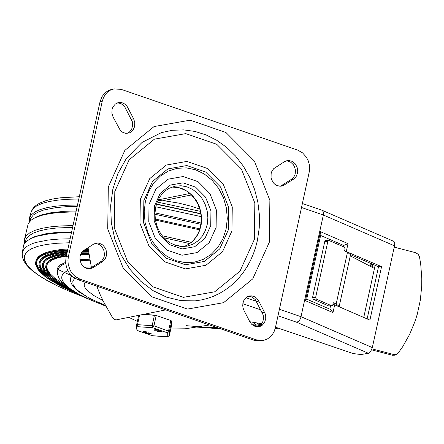 <?xml version="1.0" encoding="UTF-8"?>
<svg xmlns="http://www.w3.org/2000/svg" width="444" height="444" viewBox="0 0 444 444"><rect width="100%" height="100%" fill="white"/><g stroke="black" fill="none" stroke-linecap="round" stroke-linejoin="round"><path stroke-width="0.67" d="M117.421 102.875L120.862 103.502L124.403 106.177L132.301 121.601L132.645 125.302L131.785 128.816L129.831 131.646L127.067 133.4M133.65 118.831L134.821 122.655L134.604 126.612L133.039 130.064L131.363 131.801L129.309 132.945L125.874 133.367L122.855 132.401L120.257 130.303L113.065 116.994L111.894 113.17L112.11 109.218L113.015 106.821L115.351 104.024L118.52 102.564L120.835 102.464L123.132 103.069L125.236 104.346L126.995 106.194L133.65 118.831L131.418 119.286M94.916 243.49L96.587 243.595L99.772 244.877L102.37 247.402L104.001 250.81L104.429 254.595L104.162 256.454L103.585 258.208L101.598 261.116L89.377 268.798M93.49 244.194L96.015 243.179L97.752 243.04L99.5 243.295L102.736 244.966L105.211 247.919L106.033 249.733L106.671 253.679L106.466 255.65L105.045 259.185L102.486 261.716L93.035 267.643L90.504 268.659L87.024 268.542L83.788 266.872L81.313 263.919L79.998 260.156L80.059 256.188L81.48 252.653L82.64 251.232L93.49 244.194M285.98 160.917L287.651 161.022L290.837 162.299L293.434 164.829L294.389 166.45L295.432 170.113L295.221 173.876L294.649 175.63L292.663 178.538L280.447 186.214M284.105 185.065L281.579 186.075L279.842 186.219L276.412 185.309L274.858 184.288L273.498 182.95L271.567 179.52L271.073 177.572L271.134 173.61L271.684 171.75L273.709 168.653L284.554 161.616L287.085 160.606L288.816 160.462L292.246 161.372L295.16 163.731L297.091 167.155L297.735 171.101L297.53 173.071L296.109 176.607L293.556 179.137L284.105 185.065L281.879 185.514M248.318 296.287L251.759 296.919L255.294 299.595L263.192 315.012L263.536 318.714L262.67 322.227L260.717 325.064L257.953 326.817M243.961 310.411L243.035 307.908L242.707 305.25L243.384 301.393L244.572 299.178L247.236 296.786L249.417 295.976L251.737 295.876L254.756 296.842L256.76 298.318L258.38 300.333L265.074 313.464L265.706 316.067L265.723 318.731L264.585 322.422L262.249 325.219L260.195 326.357L256.765 326.778L253.74 325.813L251.737 324.336L250.122 322.322L243.961 310.411M297.635 150.105L302.486 152.819L306.371 157.159L308.203 160.728L309.318 164.624L309.529 170.668L275.363 327.866L274.059 331.757L271.978 335.137L270.213 337.013L267.105 339.144L263.608 340.359L256.277 339.838L79.953 279.159L75.097 276.446L72.366 273.704L70.208 270.374L68.265 264.635L67.926 260.6L68.376 256.626L102.237 101.371L103.541 97.486L105.622 94.106L107.387 92.23L110.489 90.093L113.98 88.878L121.334 89.399L297.635 150.105M113.98 88.878L109.391 90.032L105.156 92.679L101.926 96.742L100.011 101.82L66.15 257.076L65.695 261.05L66.039 265.085L67.149 268.986L68.981 272.555L72.872 276.895L77.722 279.609L254.046 340.287L261.383 340.809L263.608 340.359M257.392 240.548L255.616 247.402L253.33 254.024L250.544 260.373L247.291 266.4L243.578 272.055L239.449 277.306L234.92 282.112L230.031 286.436L224.814 290.254L219.303 293.534L213.547 296.248L207.581 298.379L201.448 299.916L195.194 300.849L180.924 300.638L166.722 297.214L153.13 290.665L140.67 281.202L129.859 269.175L121.14 255.039L114.879 239.338L111.333 222.705L110.639 205.794L112.826 189.283L117.782 173.815L126.396 158.419L142.102 142.385L161.289 132.662L172.344 130.292L183.683 129.881L195.044 131.446L206.16 134.948L216.777 140.304L226.656 147.391L235.559 156.044L243.295 166.067L249.672 177.234L254.551 189.277L257.82 201.926L259.401 214.885L259.257 227.861L257.392 240.548M140.326 199.395L139.988 223.321L148.79 245.626L164.985 261.899L185.37 268.914L205.905 265.284L222.522 251.731L231.935 230.93L232.273 207.009L223.471 184.71L207.276 168.431L186.896 161.416L166.361 165.046L149.739 178.599L140.326 199.395M114.813 191.464L129.143 159.79L154.457 139.144L185.736 133.622L216.777 144.311L241.442 169.092L254.839 203.063L254.323 239.494L239.993 271.167L214.685 291.813L183.411 297.341L152.364 286.658L127.694 261.871L114.291 227.9L114.813 191.464M216.106 227.428L216.35 209.912L209.907 193.584L198.052 181.668L183.128 176.529L168.087 179.187L155.922 189.111L149.029 204.34L148.779 221.856L155.222 238.189L167.083 250.105L182.007 255.239L197.047 252.581L209.213 242.657L216.106 227.428M209.54 324.975L185.276 328.788L170.796 328.971M137.363 321.334L128.721 317.355M249.783 321.745L261.838 323.726M275.508 327.2L353.158 353.552L360.9 354.551L368.77 353.213L370.734 351.404L372.333 347.58L394.511 245.837L394.727 243.623L394.339 241.969L393.645 241.286L322.033 210.262L302.469 203.53M277.994 315.806L296.82 322.289L299.073 320.94L300.61 318.492L323.349 215.007L323.387 212.004L322.15 210.312M88.034 247.613L91.431 267.704M96.803 286.175L99.933 294.133L103.707 302.053L112.521 317.61L114.813 319.674L116.522 319.819L165.729 309.895M305.433 300.677L306.676 299.378L320.862 234.304L320.468 231.69L305.433 300.677L332.983 312.609L334.676 304.85L332.945 304.318M306.726 299.151L330.386 309.396L332.983 312.609M344.594 250.854L381.563 266.65L378.499 266.777L367.138 318.909M320.612 235.459L343.695 245.454L348.018 243.623L320.468 231.69M343.695 245.454L343.423 246.709M330.525 305.877L329.814 309.146M381.563 266.65L369.908 320.107L334.676 304.85M350.56 254.673L378.499 266.777M394.222 247.147L415.456 252.647L418.131 254.24L419.441 256.582L420.712 264.202L421.8 278.671L421.722 285.908L420.313 300.244L417.26 314.258L415.123 321.084L409.69 334.254L402.747 346.647L397.957 353.341L395.771 354.44L393.284 354.39L392.324 355.222L395.149 355.178L397.957 353.341M328.493 305.877L331.918 305.822L328.493 305.877L313.231 299.212L316.317 299.095L315.645 297.386L327.866 241.331L328.765 240.393L344.366 247.119L345.038 248.829L344.566 250.988L347.469 252.253L350.549 254.728L339.099 306.765M339.277 306.465L336.191 303.99L333.289 302.725L332.822 304.878L331.918 305.822M315.645 297.386L312.559 297.502L313.231 299.212M328.765 240.393L325.68 240.509L324.775 241.453L327.866 241.331M316.317 299.095L331.585 305.755M334.16 304.651L333 304.062M312.559 297.502L324.775 241.453M372.782 264.302L372.144 267.244M363.758 317.443L374.442 268.442L350.305 255.866M374.442 268.442L375.119 265.312M371.972 348.873L393.284 354.39M392.324 355.222L371.589 349.85M370.845 266.567L371.251 264.713L372.239 265.235L371.833 267.083M372.572 265.273L372.222 265.323M371.251 264.713L373.121 264.446M370.435 266.356L371.045 263.547M275.197 328.566L278.399 328.116M69.27 242.774L56.971 243.262L46.404 244.455L37.74 246.337L31.124 248.868L26.668 252.014L24.437 255.727L24.47 259.934L26.768 264.58L31.291 269.575L37.962 274.842L46.681 280.303L57.298 285.853L69.641 291.414L83.505 296.892M88.162 248.762L86.303 248.701M67.932 248.912L60.645 249.528L51.326 251.06L46.254 252.47L42.147 254.179L39.044 256.171L36.969 258.436L35.503 262.415L35.609 264.48L37.574 268.942L39.427 271.317L44.822 276.307L48.34 278.893L61.971 286.902L79.765 294.999M71.49 232.584L59.751 232.895L49.428 233.805L36.896 236.258L30.686 238.589L26.279 241.442L23.743 244.777L22.2 252.919L22.35 257.015L23.821 260.994L26.374 264.818L29.382 268.082L32.579 270.923L40.554 276.662L56.299 285.387L69.109 291.197L83.528 296.903M191.397 242.313L162.221 235.764M73.016 225.608L61.283 225.907L50.955 226.801L42.174 228.277L35.048 230.314L29.681 232.884L26.141 235.953L24.476 239.477L24.648 243.218M199.6 229.831L155.422 220.085M76.024 211.81L59.157 212.465L49.673 213.625L41.747 215.334L35.481 217.582L33 218.898L30.958 220.335L28.233 223.554L24.476 239.477M201.082 222.988L154.973 212.892M77.511 204.995L66.067 205.289L55.966 206.149L47.33 207.564L40.271 209.518L34.882 211.982L31.23 214.924L29.36 218.309L29.276 221.994M200.871 213.925L156.443 204.29M200.821 213.62L156.527 204.024M71.811 275.974L70.64 278.26L71.262 275.43L71.101 277.006M91.248 266.883L84.277 267.244M67.865 270.59L64.99 272.133L62.998 273.909L61.899 275.913L61.705 278.116L62.421 280.497L64.036 283.039L66.539 285.72L69.908 288.506L79.099 294.317L91.27 300.249L105.977 306.094M186.341 325.663L220.163 328.627M252.347 324.875L256.071 322.649M89.71 259.218L79.937 259.712M65.718 262.337L60.639 264.691L58.231 266.844L57.054 269.292L57.431 272.977M253.335 325.58L261.366 324.359M47.058 264.563L46.759 266.944L47.386 269.514L50.05 273.671L54.729 278.127L63.953 284.399M88.994 254.906L80.375 254.961M66.372 256.071L58.003 257.77L51.809 260.167L47.924 263.22L46.87 264.968L46.415 267.627L47.93 272.061L52.053 276.928L58.686 282.118L67.677 287.512M254.801 326.301L260.278 325.458M88.933 254.49L80.531 254.523M66.483 255.55L57.692 257.248L51.193 259.69L47.125 262.82L46.037 264.618L45.582 267.393L47.258 272.022L51.737 277.117L58.902 282.545L68.57 288.178M255.245 326.457L259.857 325.791M88.811 253.679L80.88 253.718M66.656 254.762L59.912 255.966L52.88 258.225L48.23 261.172L46.037 264.618M43.706 263.181L43.44 266.1L45.155 270.396L47.969 273.881L53.702 278.788M88.75 253.252L81.141 253.213M66.816 254.018L56.765 255.705L49.345 258.264L46.681 259.845L44.733 261.627L43.523 263.586L43.079 266.683L43.429 268.348L45.266 271.889L50.827 277.633L59.59 283.755L71.306 290.065M257.426 326.823L258.175 326.729M88.689 252.841L81.396 252.78M66.927 253.524L56.46 255.2L48.729 257.792L45.954 259.407L43.934 261.227L42.685 263.237L42.247 266.444L43.418 269.969L44.611 271.839L50.533 277.794L59.835 284.132L72.228 290.659M88.578 252.026L81.968 251.976M67.1 252.73L56.704 254.412L50.677 256.271L45.171 259.49L43.545 261.399L42.685 263.237M40.354 261.799L40.016 263.769L40.287 265.867L41.83 269.225L44.716 272.805L50.61 277.855M88.523 251.609L82.368 251.509M67.244 252.059L55.528 253.702L46.875 256.388L43.778 258.103L41.542 260.045L40.171 262.204L39.749 265.712L41.214 269.597L42.652 271.661L49.678 278.238L60.595 285.22L75.025 292.368M88.467 251.199L82.784 251.093M67.349 251.582L55.211 253.208L46.254 255.927L43.057 257.67L40.743 259.651L39.333 261.86L38.922 265.468L39.455 267.421L42.002 271.595L49.406 278.377L60.861 285.57L75.963 292.912M88.362 250.388L83.766 250.299M67.521 250.788L55.461 252.42L48.468 254.357L44.855 255.972L42.113 257.825L40.26 259.918L39.333 261.86M37.002 260.417L36.652 262.443L36.924 264.596L38.506 268.048L41.47 271.734L47.519 276.923M88.312 249.983L84.432 249.872M67.66 250.166L54.279 251.742L48.879 252.997L42.519 255.422L39.488 257.387L37.457 259.618L36.347 262.715L36.436 264.729L38.301 269.075L40.065 271.389L45.227 276.246L48.596 278.771L61.688 286.574L78.81 294.489M88.262 249.572L85.059 249.478M67.76 249.706L53.963 251.26L45.965 253.263L41.841 254.978L38.722 256.976L35.981 260.478M157.931 200.438L166.345 201.093L178.854 203.136L191.37 206.255L199.778 209.074M102.886 300.46L93.395 295.288L87.096 290.359L85.242 288.062L84.288 285.914L84.238 283.938L85.115 282.151M167.499 319.369L158.325 316.211M152.259 314.968L143.762 314.324M171.639 325.091L171.7 321.056L170.818 320.513L156.216 315.484L143.601 314.358M161.255 331.468L157.631 331.507L158.78 331.257L158.569 330.636L159.18 330.758L159.341 331.291L161.727 331.313M158.569 330.625L158.924 330.275L159.413 330.947L161.327 331.124M157.737 331.202L158.674 330.952M161.666 331.59L161.738 331.246M159.341 331.291L159.413 330.947M159.18 330.758L159.257 330.414M158.847 330.625L158.924 330.275M146.093 332.179L144.866 331.84L146.093 332.179M143.984 331.984L145.21 332.323L143.984 331.984M144.122 331.973L144.822 332.09M145.787 332.356L145.416 332.606L143.035 331.951L143.112 331.607L144.3 331.474L144.222 331.818L146.803 332.262L145.793 332.334M143.035 331.951L144.222 331.818M144.367 331.457L146.875 331.918L146.803 332.262M146.243 333.161L145.665 333L146.243 333.161M145.771 332.695L146.481 332.767L146.381 333.072M150.361 333.649L149.14 333.311L150.361 333.649M148.257 333.455L149.484 333.794L148.257 333.455M148.39 333.444L149.09 333.561M150.061 333.827L149.684 334.077L147.308 333.422L147.38 333.072L148.573 332.945L148.49 333.289L151.071 333.733L150.066 333.805M147.308 333.422L148.49 333.289M148.635 332.928L151.149 333.389L151.071 333.733M157.764 330.236L154.007 330.258L156.083 329.825L155.15 329.459L157.814 329.997M154.112 329.953L155.483 329.615M155.383 329.209L157.836 329.886M171.65 325.052L169.392 335.398L167.493 336.841L152.841 335.808L137.995 330.702L138.045 326.706L152.692 327.739L167.294 332.761L167.244 336.757L152.381 335.714L137.784 330.691L136.558 328.954L136.608 324.958L138.045 326.706L137.54 324.436L139.56 315.173M169.386 335.436L167.754 336.791M170.818 320.513L168.559 330.858L167.294 332.761L169.442 331.402L171.7 321.056M154.445 315.118L152.187 325.469L152.692 327.739L153.963 325.835L156.216 315.484M127.922 107.681L125.691 108.131M102.486 261.716L100.261 262.165M93.035 267.643L90.809 268.093M293.556 179.137L291.325 179.587M258.813 301.099L256.582 301.543M264.535 312.243L262.31 312.693M256.277 339.838L254.046 340.287M68.376 256.626L66.15 257.076M77.722 279.609L79.953 279.159M100.011 101.82L102.237 101.371M269.28 242.33L269.874 200.299L254.418 161.111L225.963 132.517L190.143 120.18L154.062 126.557L124.858 150.372L108.319 186.918L107.72 228.954L123.188 268.148L151.648 296.742L187.468 309.074L223.548 302.691L252.747 278.871L269.28 242.33M145.377 201.348L148.59 191.592L153.674 183.022L160.356 176.063L168.315 171.073L177.15 168.298L186.413 167.876L195.643 169.83L204.379 174.065L212.177 180.358L218.648 188.4L223.471 197.791L226.401 208.058L227.295 218.687L226.101 229.137L222.888 238.894L217.81 247.463L211.128 254.423L203.169 259.413L194.333 262.188L185.07 262.609L175.841 260.656L167.105 256.427L159.307 250.133L152.836 242.085L148.007 232.695L145.077 222.427L144.183 211.805L145.377 201.348M143.85 200.61L143.54 222.694L151.659 243.284L166.611 258.303L185.431 264.779L204.384 261.427L219.725 248.918L228.41 229.72L228.721 207.637L220.601 187.052L205.65 172.028L186.835 165.551L167.882 168.898L152.542 181.413L143.85 200.61M175.18 186.169L181.108 185.753L187.041 186.869L192.679 189.449L197.741 193.368L201.981 198.435L205.178 204.384L207.176 210.928L207.87 217.732L207.226 224.459L205.283 230.763L202.131 236.341L197.93 240.903L192.896 244.228L187.274 246.143L181.346 246.531L175.397 245.343L169.725 242.629L167.088 240.731L162.393 235.986L159.607 231.873L156.943 226.046L155.372 219.774L154.956 213.336L155.716 207.037L157.026 202.586L158.935 198.485L161.388 194.827L165.934 190.365L169.436 188.173L175.18 186.169M154.395 206.188L154.185 220.901L159.601 234.621L169.564 244.627L182.101 248.945L194.727 246.714L204.95 238.373L210.739 225.58L210.944 210.872L205.533 197.153L195.571 187.14L183.033 182.828L170.407 185.059L160.184 193.395L154.395 206.188M184.143 246.548L189.089 244.106L193.434 240.531L196.992 235.964L199.611 230.608L201.176 224.686L201.62 218.454L200.932 212.177L199.134 206.121L196.304 200.555L192.563 195.704L188.073 191.78L183.022 188.955L177.628 187.34L172.122 187.013M296.82 322.289L368.459 353.307M372.333 347.58L301.165 316.761L279.415 309.274M242.807 303.696L260.883 309.918M256.499 301.387L245.887 297.735M301.598 207.52L323.349 215.007L394.511 245.837M189.893 193.473L158.203 199.872M162.82 200.738L191.475 194.949M346.326 251.387L348.018 243.623M336.191 303.99L347.469 252.253M70.141 238.778L58.425 239.105L48.141 240.026L35.681 242.507L32.379 243.612L27.117 246.226L23.71 249.345L22.2 252.919M182.284 246.575L173.238 244.511M71.645 231.873L55.678 232.539L45.621 233.816L35.059 236.513L29.432 239.244M189.755 243.595L163.936 237.779M72.638 227.328L56.16 228.038L46.914 229.221L39.205 230.941L33.134 233.189L28.771 235.931L26.179 239.127L25.203 242.524M199.905 228.865L155.261 219.025M76.213 210.933L63.903 211.327L50.05 212.904L41.791 214.846L37.374 216.489L33.866 218.398M200.91 224.32L154.945 214.241M77.206 206.388L65.89 206.721L55.922 207.62L43.773 210.001L37.701 212.249L33.339 214.99L30.747 218.193L29.809 221.395M201.176 216.639L155.777 206.765M78.821 198.99L67.532 199.289L57.565 200.15L49.029 201.548L42.036 203.469L36.674 205.894L33.017 208.791L31.102 212.121L29.36 218.309M89.888 260.206L80.103 260.711M65.801 263.436L62.854 264.657L59.901 266.567L58.092 268.775L57.498 270.607L57.481 273.476L58.125 276.207L59.296 278.727L62.804 283.272L68.226 287.928L77.239 293.628L85.642 297.918L106.094 306.282M198.135 326.767L217.305 327.644M74.836 278.266L72.81 281.124L73.027 284.482L75.474 288.245L77.522 290.254L86.774 296.614L95.332 300.993L105.544 305.361M157.676 331.479L157.753 331.135M144.883 332.423L144.944 332.134M143.207 331.846L143.284 331.502M143.451 331.801L143.529 331.457M145.832 332.95L145.91 332.606M145.71 332.972L145.787 332.628M149.151 333.894L149.217 333.605M147.48 333.316L147.558 332.972M147.724 333.272L147.797 332.922M154.051 330.236L154.129 329.886M155.616 329.492L155.689 329.148M171.645 325.069L169.392 335.414L169.442 331.402L153.963 325.835L136.652 324.597L138.667 315.351L136.658 324.575M137.618 330.58L136.558 328.954M136.647 324.614L136.608 324.958L136.647 324.614M184.116 246.548L188.617 244.355L192.635 241.181L196.026 237.124L198.651 232.323L200.411 226.962L201.221 221.234L201.06 215.357L199.922 209.557L197.846 204.051L194.927 199.051L191.264 194.738L186.43 190.898L179.42 187.801L172.1 187.024M278.549 328.166L275.18 328.627M57.798 269.441L71.24 275.524M31.102 212.115L32.351 209.335L34.282 206.91L36.769 204.845L39.749 203.091L45.826 200.694L52.581 199.023L60.445 197.808L79.315 196.72M157.243 202.037L200.372 211.333M86.169 268.265L91.22 267.837M196.309 327.05L220.746 328.826M253.252 325.524L258.547 323.088M70.64 278.26L70.568 281.058L71.434 283.76L75.047 288.55L79.038 291.913L90.332 298.723L105.628 305.505M217.693 327.777L197.763 326.823M157.631 331.507L157.709 331.163M161.694 331.629L161.766 331.285M158.569 330.636L158.641 330.292M144.25 331.707L144.322 331.357M146.409 333.111L146.481 332.767M145.665 333L145.743 332.656M148.524 333.178L148.596 332.828M154.007 330.258L154.085 329.914M155.15 329.459L155.228 329.115M157.859 330.314L157.936 329.97M152.381 335.714L152.841 335.808"/></g></svg>
